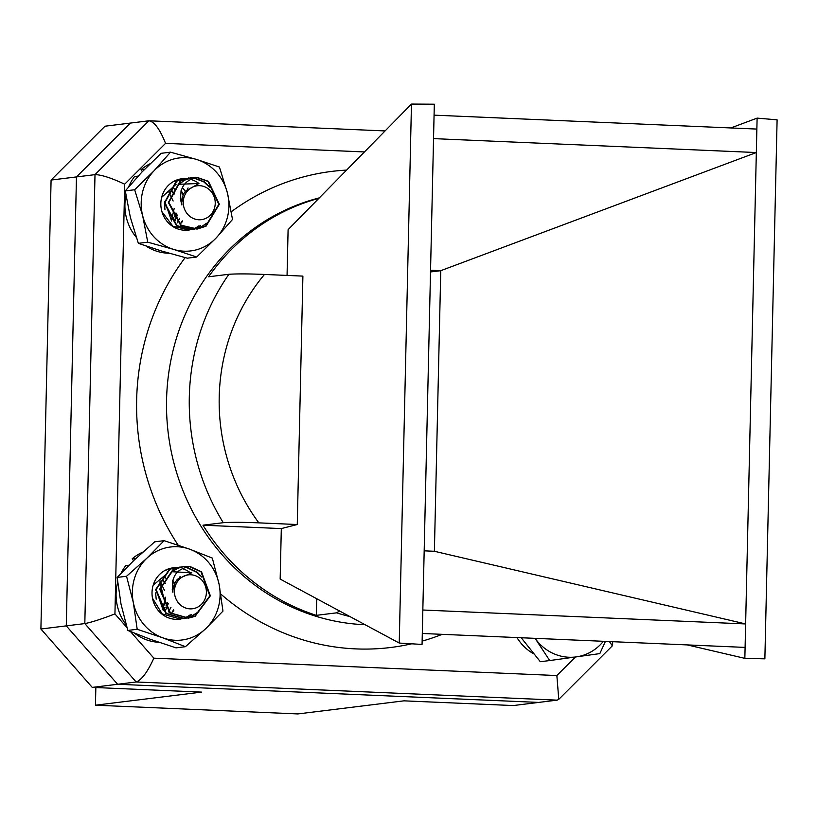 <?xml version="1.0" encoding="UTF-8"?>
<svg xmlns="http://www.w3.org/2000/svg" width="818" height="818" viewBox="0 0 818 818"><rect width="100%" height="100%" fill="white"/><g stroke="black" fill="none" stroke-linecap="round" stroke-linejoin="round"><path stroke-width="1.23" d="M95.44 705.198L297.895 713.93L403.99 700.842L513.285 705.556L538.663 702.417L117.628 684.267L92.26 687.396L201.545 692.11L95.44 705.198L95.849 687.549M364.429 151.944L165.543 143.365C159.909 129.213 154.357 121.688 148.907 120.788L130.369 123.078L76.463 176.923L51.084 180.052L104.99 126.207L130.369 123.078L76.463 176.923L66.278 625.872L117.628 684.267L538.663 702.417L557.201 700.136L558.766 699.349L556.864 675.545L575.422 657.007M51.084 180.052L40.9 629.001L66.278 625.872L117.628 684.267L136.166 681.977C141.688 679.922 147.588 671.977 153.856 658.163L556.864 675.545M92.26 687.396L40.9 629.001M258.846 522.866L297.261 524.522L302.895 276.106L264.48 274.449A193.385 180.901 83 0 0 258.846 522.866C243.488 522.211 231.637 522.15 223.273 522.692A216.627 202.639 -97 0 1 228.917 274.275L208.6 276.781A216.627 202.639 -97 0 1 318.856 198.334M744.85 658.357L757.11 118.119L777.1 119.837L764.871 658.838L744.85 658.357L687.253 644.911M297.261 524.522L281.31 528.581L280.165 579.083L399.235 643.06L422.057 644.431L422.834 610.013L745.627 623.94L434.389 551.281L424.184 550.841M430.544 270.247L440.759 270.686L756.323 152.537L433.54 138.62L434.317 104.203L411.464 104.07L288.1 229.653L287.057 275.421M430.513 271.954L440.759 270.686L434.389 551.281M422.834 610.013L433.54 138.62M757.11 118.119L730.852 127.945M76.463 176.923L66.278 625.872L84.816 623.582L95 174.643L76.463 176.923M349.951 616.578A216.627 202.639 -97 0 1 336.648 612.835L316.341 615.34A216.627 202.639 -97 0 1 202.966 525.197L223.273 522.692M399.235 643.06L411.464 104.07M434.072 115.154L756.855 129.07M422.303 633.48L745.096 647.406M336.648 612.835L339.521 610.985M316.709 598.725L316.341 615.34M281.31 528.581L202.966 525.197M228.917 274.275C237.23 273.733 249.091 273.795 264.48 274.449M385.074 130.931L148.907 120.788L95 174.643C101.289 174.704 111.187 177.884 124.694 184.183L114.939 613.909C101.166 619.206 91.125 622.426 84.816 623.582L136.166 681.977L557.201 700.136M558.766 699.349L612.355 645.811L609.4 641.557M196.749 177.291C183.15 180.696 178.201 189.94 181.903 205.001A18.252 17.076 -97 0 1 185.236 191.494L198.886 183.488L179.306 184.275A25.859 24.192 -97 0 1 192.997 177.434A25.859 24.192 -97 0 1 196.749 177.291L208.437 181.31L219.347 204.275L206.054 226.187L197.383 229.009L181.156 225.236L168.876 202.435L180.798 180.686L190.983 177.782M193.999 177.905L204.326 181.821L210.154 187.537M206.749 223.222L201.944 226.698L193.273 229.51L177.046 225.737L164.766 202.946L176.688 181.197L184.888 178.436L188.927 178.324M200.328 225.625L197.833 227.21L189.152 230.022L172.935 226.249L161.954 211.75M181.064 190.625L183.488 194.469M182.608 221.116L181.381 222.966M171.545 190.083L174.214 193.621M177.322 215.287L174.469 222.005M168.989 192.486L173.14 201.003M174.183 208.467L171.453 220.492M179.306 184.275L184.398 180.246L192.792 177.465M196.33 177.353L207.925 181.371L218.835 204.336L205.533 226.259L196.872 229.071L180.645 225.298L168.365 202.506L180.287 180.758L190.717 177.833M193.713 177.997L203.815 181.882L208.815 186.524M205.655 223.815L201.433 226.76L192.751 229.582L176.535 225.799L164.254 203.007L176.177 181.259L184.387 178.498L188.672 178.406M188.907 230.052L183.978 230.206M182.68 187.895L185.4 191.218M180.901 191.177L183.232 195.052M182.291 220.86L180.788 223.15M174.06 188.518L175.543 190.093M180.257 198.232L181.719 204.572M179.694 218.365L177.261 222.833M171.218 190.349L174.04 194.244M176.974 214.735L174.091 221.842M198.856 219.766A17.076 15.971 83 0 0 215.236 203.416A17.076 15.971 83 0 0 199.633 185.676A17.076 15.971 83 0 0 183.263 202.036A17.076 15.971 83 0 0 198.856 219.766M181.903 205.001L181.647 202.046L188.089 187.925M169.367 192.158L170.533 193.079M175.962 212.946L174.459 216.514M173.641 217.874L172.7 219.173M169.592 191.903L170.676 192.7M176.269 213.529L174.766 216.831M173.876 218.212L172.987 219.388M164.479 204.152L164.98 209.776M190.236 566.598C176.361 568.52 170.594 577.099 172.925 592.355A18.252 17.076 -97 0 1 177.455 579.267L191.78 572.743L172.209 571.751A25.859 24.192 -97 0 1 184.173 566.526A25.859 24.192 -97 0 1 190.236 566.598L201.525 571.823L210.349 595.821L195.134 616.322L188.621 618.091L170.41 612.897L160.216 589.062L174.06 568.735L182.179 566.864M186.351 567.14L197.414 572.324L201.688 577.017M198.365 611.946L191.023 616.833L184.52 618.592L166.299 613.408L156.105 589.573L169.95 569.246L176.115 567.518L180.134 567.406M191.78 614.543L186.913 617.334L180.4 619.103L162.189 613.919L152.496 598.214M172.659 580.197L174.694 583.49M173.897 610.126L172.618 612.048M160.164 581.496L164.438 590.33M165.41 597.212L165.154 601.404L162.68 609.584M172.209 571.751L177.649 568.295L183.999 566.547M189.551 566.629L201.013 571.884L209.837 595.893L194.623 616.383L188.12 618.152L169.899 612.968L159.694 589.124L173.539 568.796L181.923 566.915M185.993 567.232L196.903 572.395L200.318 575.944M197.23 612.59L190.512 616.895L183.989 618.664L165.788 613.469L155.594 589.635L169.438 569.308L175.614 567.58L179.878 567.487M172.506 580.77L174.438 584.062M173.569 609.86L172.025 612.222M165.246 577.539L166.841 579.246M172.24 589.727L172.578 591.24M170.962 607.355L168.488 611.915M162.393 579.369L165.338 583.428M168.232 603.694L165.318 610.944M159.868 581.854L164.643 601.465L162.312 609.349M188.508 608.715A17.076 15.971 83 0 0 206.289 594.124A17.076 15.971 83 0 0 192.332 574.911A17.076 15.971 83 0 0 174.541 589.492A17.076 15.971 83 0 0 188.508 608.715M172.925 592.355L172.935 589.4L180.175 576.383M160.829 580.985L161.913 581.792M167.547 602.488L165.993 605.913M165.113 607.293L164.224 608.469M155.635 592.897L156.187 599.175M190.257 614.799A25.859 24.192 -97 0 1 161.913 614.093A25.859 24.192 -97 0 1 153.181 585.177L167.68 573.05M156.095 589.645L163.273 610.606M172.465 568.295L165.185 570.32A25.859 24.192 -97 0 1 178.815 567.866M185.4 646.701L176.013 647.856L150.44 639.328L127.802 630.443L121.013 604.113L117.158 577.426L126.545 576.261L146.8 558.285L164.121 540.667L189.694 549.195L212.332 558.091L219.122 584.42L222.966 611.107L205.655 628.725L185.4 646.701L162.762 637.805L137.189 629.277L133.334 602.59L126.545 576.261M117.158 577.426L134.479 559.809L154.725 541.823L164.121 540.667M127.802 630.443L137.189 629.277M205.655 628.725A46.851 43.824 83 0 0 219.122 584.42A46.851 43.824 83 0 0 189.694 549.195A46.851 43.824 83 0 0 146.8 558.285A46.851 43.824 83 0 0 133.334 602.59A46.851 43.824 83 0 0 162.762 637.805A46.851 43.824 -97 0 0 205.655 628.725M153.181 585.177A25.859 24.192 -97 0 1 165.185 570.32M182.322 568.612A25.859 24.192 -97 0 1 190.257 572.692M198.886 225.86A25.859 24.192 -97 0 1 171.136 225.308A25.859 24.192 -97 0 1 161.667 197.312L176.177 184.234M164.817 201.248L171.555 220.993M180.952 179.306L172.956 181.831A25.859 24.192 -97 0 1 187.639 178.774M196.678 257.026L187.291 258.181L161.361 250.942L138.365 243.335L130.348 217.302L125.277 190.901L134.663 189.745L154.05 170.778L170.492 152.168L196.432 159.418L219.418 167.025L227.435 193.058L232.517 219.449L216.064 238.058L196.678 257.026L173.682 249.418L147.751 242.169L142.68 215.778L134.663 189.745M125.277 190.901L141.718 172.291L161.105 153.324L170.492 152.168M138.365 243.335L147.751 242.169M216.064 238.058A46.851 43.824 83 0 0 227.435 193.058A46.851 43.824 83 0 0 196.432 159.418A46.851 43.824 83 0 0 154.05 170.778A46.851 43.824 83 0 0 142.68 215.778A46.851 43.824 83 0 0 173.682 249.418A46.851 43.824 -97 0 0 216.064 238.058M161.667 197.312A25.859 24.192 -97 0 1 172.956 181.831M190.502 179.336A25.859 24.192 -97 0 1 198.938 183.488M605.422 641.384L599.829 653.602L549.706 660.555L535.473 638.899A46.851 43.824 83 0 0 576.24 656.895A46.851 43.824 -97 0 0 603.377 641.292M521.219 637.754L540.32 661.711L549.706 660.555M535.074 638.347A46.851 43.824 83 0 0 535.473 638.899M533.551 653.756A46.851 43.824 -97 0 1 516.966 637.57M128.63 186.872A46.851 43.824 -97 0 1 134.571 176.535L138.16 176.095M142.393 171.596L140.982 169.735A46.851 43.824 -97 0 1 150.185 163.723M169.111 253.222A46.851 43.824 -97 0 1 145.931 245.973M136.248 237.24A46.851 43.824 -97 0 1 125.962 195.502M140.982 169.735L144.622 169.295M121.013 573.285A46.851 43.824 -97 0 1 125.747 565.627L128.866 565.238M133.559 560.678L132.158 558.827A46.851 43.824 -97 0 1 142.823 552.13M158.825 642.273A46.851 43.824 -97 0 1 134.592 633.255M126.074 624.645A46.851 43.824 -97 0 1 117.669 582.334M132.158 558.827L136.023 558.346M442.201 634.339A239.858 224.377 -97 0 1 422.129 641.128M411.659 643.807A239.858 224.377 -97 0 1 220.85 594.093M178.191 545.207A239.858 224.377 -97 0 1 185.144 257.619M231.31 211.729A239.858 224.377 -97 0 1 346.597 170.103M114.939 613.909L126.913 627.529M130.451 631.557L153.856 658.163M165.543 143.365L124.694 184.183M319.306 197.884A216.627 202.639 83 0 0 167.823 429.603A216.627 202.639 83 0 0 365.094 624.717M612.59 645.269L612.672 641.69M188.651 230.083L189.162 230.022M192.762 229.582L193.273 229.521M196.872 229.071L197.383 229.009M184.377 178.498L184.888 178.436M188.477 177.997L188.999 177.935M179.888 619.165L180.4 619.103M183.999 618.664L184.51 618.592M188.099 618.152L188.621 618.091M175.604 567.58L176.115 567.518M179.715 567.078L180.226 567.017"/></g></svg>
